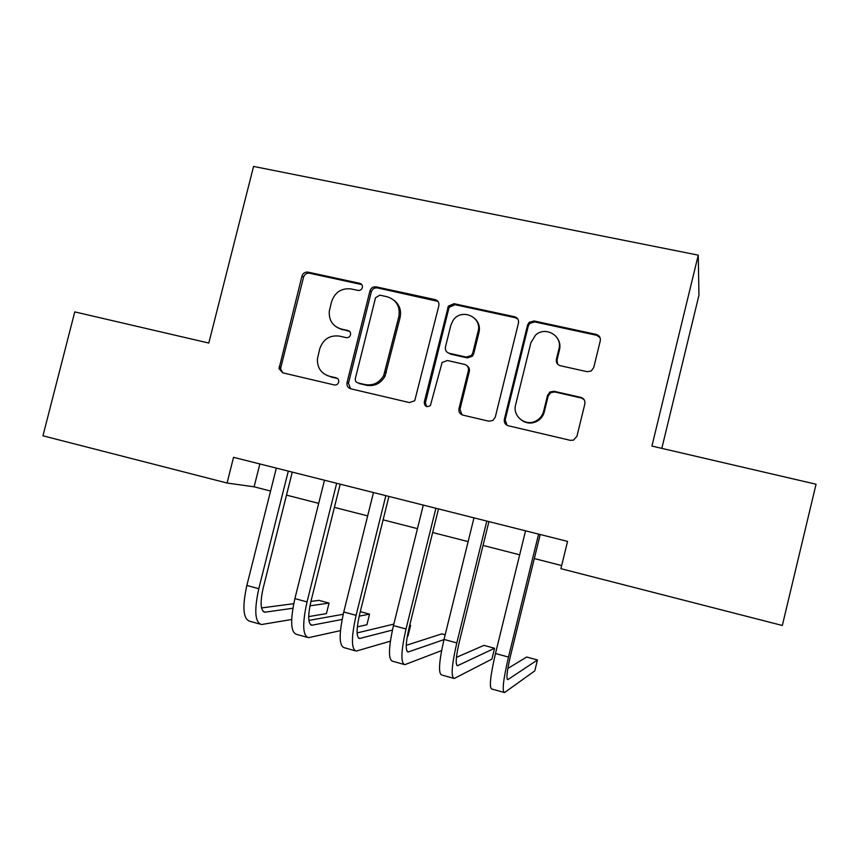 <?xml version="1.0" encoding="UTF-8"?>
<svg xmlns="http://www.w3.org/2000/svg" width="859" height="859" viewBox="0 0 859 859"><rect width="100%" height="100%" fill="white"/><g stroke="black" fill="none" stroke-linecap="round" stroke-linejoin="round"><path stroke-width="1.29" d="M362.337 287.615L362.337 287.604C362.67 285.413 361.811 283.985 359.781 283.32L308.037 272.142C305.042 271.809 303.012 273.141 301.96 276.115L279.035 368.575L282.708 372.827L334.344 384.95C336.481 385.219 337.92 384.295 338.671 382.191L338.671 382.169C338.994 379.968 338.145 378.518 336.127 377.82L329.394 376.242C321.159 373.611 317.175 367.813 317.411 358.869L319.752 348.775C323.156 339.176 329.716 334.946 339.445 336.105L346.188 337.63C348.324 337.888 349.763 336.964 350.515 334.849L350.515 334.838C350.848 332.637 350 331.198 347.97 330.522L341.227 329.008C332.787 326.334 328.804 320.418 329.287 311.269L331.563 301.724C334.956 292.124 341.517 287.872 351.256 288.946L358.01 290.417C360.146 290.653 361.585 289.719 362.337 287.615M361.746 284.576L309.627 273.248C306.631 272.926 304.612 274.246 303.56 277.21L280.861 367.394L280.732 369.306L282.847 372.86M349.656 331.467L341.227 329.008M587.116 371.689L591.153 371.034L593.73 367.577L600.269 340.84C600.731 337.566 599.378 335.418 596.232 334.409L534.051 320.965L529.09 322.404L527.555 325.067L504.351 419.299C503.879 422.553 505.189 424.711 508.26 425.763L570.322 440.334L573.522 440.119L576.937 436.265L584.861 403.88C585.323 400.595 583.98 398.426 580.834 397.373L554.087 391.296L550.039 391.962L547.527 395.365L543.618 411.321C542.48 415.584 539.967 418.773 536.08 420.889C525.708 426.837 512.265 416.239 515.604 404.857L530.894 342.741L535.49 335.182C545.25 325.69 562.785 335.869 558.93 348.904L556.385 359.298C555.913 362.552 557.244 364.699 560.358 365.73L587.116 371.689M227.055 483.026L42.95 435.803L74.765 311.892L208.801 343.052L253.566 166.431L698.26 255.144L651.917 446.068L816.05 484.229L782.324 625.481L560.895 568.679L567.552 541.395L233.541 457.332L227.055 483.026L254.103 486.817L270.574 491.037M438.842 305.815C439.314 302.636 438.058 300.553 435.073 299.587L376.167 286.863C373.171 286.509 371.12 287.797 370.004 290.718L347.047 382.523C346.564 385.691 347.788 387.774 350.697 388.783L409.485 402.581L414.736 400.724L438.842 305.815M454.046 303.689L514.562 316.756C517.623 317.755 518.922 319.859 518.46 323.091L495.267 417.173L492.883 420.491L488.803 421.2L462.808 415.101C459.78 414.049 458.502 411.923 458.974 408.691L468.359 370.723C468.831 367.512 467.554 365.386 464.536 364.377L447.453 360.522L442.117 362.455L430.391 405.598C426.622 407.606 424.571 406.479 424.249 402.216L448.377 306.137L454.046 303.689L455.066 304.698L515.336 317.723L514.562 316.756M661.817 448.366L698.947 295.249L698.26 255.144M286.509 495.117L318.71 503.353M334.398 507.379L367.663 515.894M383.114 519.845L417.463 528.639M432.657 532.526L468.123 541.61M483.048 545.422L519.684 554.807M534.319 558.554L561.657 565.555M259.858 463.946L254.103 486.817M337.394 327.58L342.687 329.888M327.204 375.555L329.394 376.242M337.49 378.486L330.898 376.951M437.918 301.359L377.488 287.926C374.503 287.572 372.462 288.86 371.346 291.77L348.486 383.2L350.526 388.74M379.828 295.163L375.533 297.762L355.347 378.518C355.014 380.741 355.873 382.201 357.913 382.899L365.086 384.574C373.182 385.895 379.388 382.878 383.715 375.523L398.866 316.552C400.358 306.405 396.418 299.802 387.022 296.72L379.828 295.163M394.088 300.328C399.521 304.687 401.518 310.4 400.101 317.497L385.015 376.231C380.709 383.554 374.524 386.561 366.46 385.251L359.309 383.576M517.837 319.054L515.336 317.723M467.006 365.741C469.014 367.104 469.798 369.016 469.336 371.464L459.984 409.271L461.992 414.833M455.066 304.698L449.429 307.135L448.742 308.735L425.398 402.817L426.676 406.608M478.087 331.402C482.425 316.778 461.015 307.651 452.972 320.59L450.803 325.411L445.456 346.961C444.983 350.171 446.251 352.265 449.246 353.274L466.33 357.108L471.441 355.465L472.729 353.07L478.087 331.402L479.021 332.304C480.138 326.978 478.807 322.469 475.038 318.743M447.829 352.716L449.246 353.274M479.021 332.304L473.685 353.876L472.396 356.27L467.307 357.902L450.299 354.08M557.18 337.941C559.714 341.485 560.497 345.415 559.531 349.742L556.997 360.093L557.674 364.216M521.51 420.169C526.299 423.519 531.388 423.938 536.778 421.425C540.644 419.321 543.146 416.143 544.284 411.901L543.618 411.321M584.099 399.596L581.339 398.007L554.71 391.962L550.683 392.617L548.182 396.01L544.284 411.901M600.087 337.716L596.683 335.311L534.749 321.921L529.82 323.349L528.285 326.001L505.178 419.836L507.068 425.323M259.74 624.042L249.851 621.272C243.129 619.178 242.131 607.227 246.855 585.441L276.34 468.101M291.652 619.5L261.48 624.536C254.94 622.474 254.049 610.534 258.795 588.716L288.302 471.108M292.275 472.106L263.122 588.329C259.955 602.835 260.556 610.792 264.916 612.199L292.865 608.258M309.938 605.82L329.04 603.093L319 600.355L310.926 601.418C307.705 616.021 308.016 623.967 311.881 625.234L342.097 619.446M261.544 607.925L293.724 603.684M329.04 603.093L326.42 613.605L308.692 616.612M306.931 637.26L296.656 634.382C290.664 632.482 290.074 620.552 294.895 598.594L324.487 480.224M340.443 630.635L308.478 637.689C302.669 635.843 302.185 623.913 307.028 601.912L336.664 483.284M340.196 484.175L310.926 601.407M359.191 616.15L369.542 614.153L360.308 611.629M308.886 620.413L343.203 614.271M369.542 614.153L366.911 624.74L357.333 626.877M354.917 650.692L344.244 647.697C338.994 646.011 338.833 634.092 343.761 611.973L373.472 492.551M390.362 641.179L356.26 651.068C351.213 649.425 351.159 637.518 356.098 615.345L385.852 495.664M388.923 496.438L359.545 614.7C356.249 629.422 356.281 637.357 359.642 638.495L392.402 630.066M409.636 625.62L410.623 625.363L409.754 625.127M357.097 632.922L393.83 624.096M410.623 625.363L407.993 636.025L407.295 636.229M403.709 664.351L392.627 661.247C388.161 659.766 388.44 647.879 393.465 625.577L423.294 505.092M441.58 650.585L404.847 664.662C400.584 663.245 400.97 651.358 406.017 629.013L435.889 508.26M438.487 508.915L408.991 628.219C405.631 643.069 405.373 650.982 408.208 651.981L443.985 639.622M445.166 634.79L441.827 633.878L406.253 645.324M453.337 678.234L441.827 675.013C438.165 673.767 438.906 661.892 444.028 639.418L473.985 517.848M488.911 521.606L459.297 641.974C455.861 656.942 455.302 664.845 457.589 665.682L494.569 648.266L491.917 659.089L454.261 678.492C450.803 677.3 451.651 665.435 456.805 642.919L486.795 521.069M494.569 648.266L483.939 645.367L456.43 657.36M503.814 692.365L491.874 689.025C489.05 688.005 490.253 676.162 495.482 653.506L525.558 530.83M540.204 534.513L510.471 655.975C506.971 671.051 506.091 678.943 507.83 679.63L537.455 659.97L534.792 670.879L504.523 692.569C501.903 691.602 503.234 679.77 508.496 657.06L538.593 534.105M537.455 659.97L526.674 657.028L507.852 668.463M361.167 284.393L359.781 283.32M337.394 378.411L336.127 377.82M349.398 331.402L347.97 330.522M280.861 367.394L279.164 366.664M303.56 277.21L301.96 276.115M309.627 273.248L308.037 272.142M348.486 383.2L347.047 382.523M371.313 291.92L369.961 290.868M377.488 287.926L376.167 286.863M436.168 300.607L435.073 299.587M366.46 385.251L365.086 384.574M386.367 372.591L385.079 371.872M400.101 317.497L398.866 316.552M459.984 409.271L458.974 408.691M469.336 371.464L468.359 370.723M425.398 402.817L424.249 402.216M448.742 308.735L447.7 307.737M467.307 357.902L466.33 357.108M473.685 353.876L472.729 353.07M556.997 360.093L556.385 359.298M559.531 349.742L558.93 348.904M548.182 396.01L547.527 395.365M554.71 391.962L554.087 391.296M581.339 398.007L580.834 397.373M505.178 419.836L504.351 419.299M528.285 326.001L527.555 325.067M534.749 321.921L534.051 320.965M596.683 335.311L596.232 334.409M246.855 585.441L258.795 588.716M263.38 611.619L265.377 612.166M294.895 598.594L307.028 601.912M310.539 624.708L312.311 625.191M343.761 611.973L356.098 615.345M358.471 638.012L360.018 638.441M393.465 625.577L406.017 629.013M407.22 651.541L408.53 651.906M444.028 639.418L456.805 642.919M456.795 665.296L457.858 665.596M495.482 653.506L508.496 657.06M507.229 679.297L508.034 679.523M280.732 369.306L279.035 368.575M371.346 291.77L370.004 290.718M385.015 376.231L383.715 375.523M472.396 356.27L471.441 355.465M449.429 307.135L448.377 306.137M536.778 421.425L536.08 420.889M550.683 392.617L550.039 391.962M529.82 323.349L529.09 322.404M263.767 611.887L264.916 612.199M310.872 624.955L311.881 625.234M358.761 638.248L359.642 638.495M407.456 651.766L408.208 651.981M456.988 665.521L457.589 665.682"/></g></svg>
